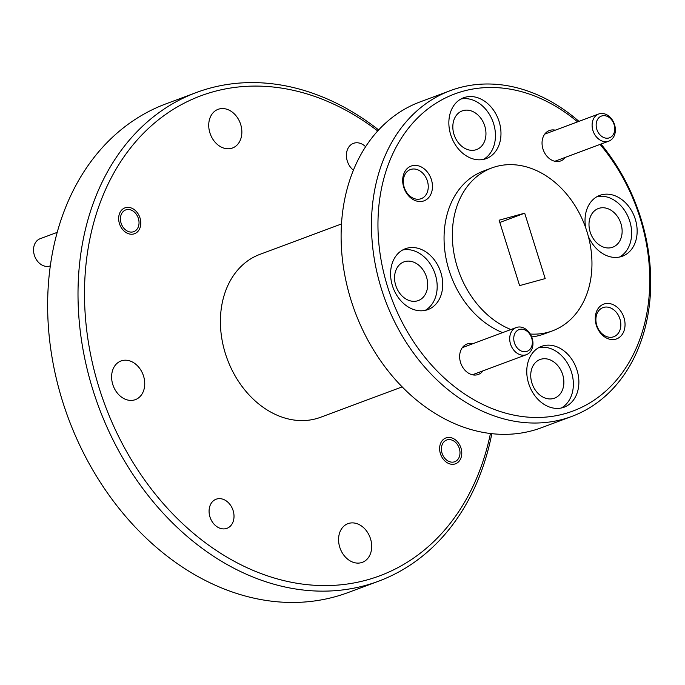 <?xml version="1.0" encoding="UTF-8"?>
<svg xmlns="http://www.w3.org/2000/svg" width="685" height="685" viewBox="0 0 685 685"><rect width="100%" height="100%" fill="white"/><g stroke="black" fill="none" stroke-linecap="round" stroke-linejoin="round"><path stroke-width="1.03" d="M341.464 223.969L259.855 254.383A86.926 67.104 69.6 0 0 226.333 356.457A86.926 67.104 69.6 0 0 316.179 418.698A86.926 67.104 69.6 0 0 320.571 417.285L402.181 386.871M348.973 523.331A20.627 15.926 69.6 0 0 347.929 523.665A20.627 15.926 69.6 0 0 339.974 547.897A20.627 15.926 69.6 0 0 361.295 562.668A20.627 15.926 69.6 0 0 362.339 562.334A20.627 15.926 69.6 0 0 370.294 538.102A20.627 15.926 69.6 0 0 348.973 523.331M122.016 360.644A20.627 15.926 69.6 0 0 120.971 360.978A20.627 15.926 69.6 0 0 113.016 385.201A20.627 15.926 69.6 0 0 134.346 399.971A20.627 15.926 69.6 0 0 135.382 399.638A20.627 15.926 69.6 0 0 143.336 375.414A20.627 15.926 69.6 0 0 122.016 360.644M219.131 109.001A20.627 15.926 69.6 0 0 218.087 109.335A20.627 15.926 69.6 0 0 210.132 133.566A20.627 15.926 69.6 0 0 231.453 148.337A20.627 15.926 69.6 0 0 232.498 148.003A20.627 15.926 69.6 0 0 240.452 123.771A20.627 15.926 69.6 0 0 219.131 109.001M125.612 207.649A13.794 10.643 69.6 0 0 124.918 207.872A13.794 10.643 69.6 0 0 119.592 224.064A13.794 10.643 69.6 0 0 133.849 233.945A13.794 10.643 69.6 0 0 134.551 233.713A13.794 10.643 69.6 0 0 139.868 217.522A13.794 10.643 69.6 0 0 125.612 207.649M446.577 437.724A13.794 10.643 69.6 0 0 445.884 437.955A13.794 10.643 69.6 0 0 440.558 454.146A13.794 10.643 69.6 0 0 454.814 464.019A13.794 10.643 69.6 0 0 455.516 463.796A13.794 10.643 69.6 0 0 460.834 447.605A13.794 10.643 69.6 0 0 446.577 437.724M216.905 498.963A15.532 11.987 69.6 0 0 216.118 499.219A15.532 11.987 69.6 0 0 210.132 517.458A15.532 11.987 69.6 0 0 226.187 528.572A15.532 11.987 69.6 0 0 226.966 528.323A15.532 11.987 69.6 0 0 232.96 510.085A15.532 11.987 69.6 0 0 216.905 498.963M365.593 146.693A15.532 11.987 69.6 0 0 354.248 143.096A15.532 11.987 69.6 0 0 353.46 143.345A15.532 11.987 69.6 0 0 346.404 155.298A15.532 11.987 69.6 0 0 353.392 170.171M490.443 433.494A256.13 197.734 -110.4 0 1 366.732 580.015A256.13 197.734 -110.4 0 1 99.231 388.258A256.13 197.734 -110.4 0 1 213.694 91.653A256.13 197.734 -110.4 0 1 377.692 130.955M378.634 129.919A260.771 201.313 69.6 0 0 209.55 88.262A260.771 201.313 69.6 0 0 196.389 92.509A260.771 201.313 69.6 0 0 95.797 398.738A260.771 201.313 69.6 0 0 365.362 585.461A260.771 201.313 69.6 0 0 378.522 581.214A260.771 201.313 69.6 0 0 491.83 433.648M196.389 92.509L166.01 103.829A260.771 201.313 69.6 0 0 65.426 410.058A260.771 201.313 69.6 0 0 334.982 596.781A260.771 201.313 69.6 0 0 348.143 592.534L378.522 581.214M475.553 149.904A20.627 15.926 -110.4 0 1 454.232 135.133A20.627 15.926 -110.4 0 1 462.187 110.91A20.627 15.926 -110.4 0 1 463.231 110.576A20.627 15.926 -110.4 0 1 484.552 125.346A20.627 15.926 -110.4 0 1 476.597 149.57A20.627 15.926 -110.4 0 1 475.553 149.904M417.285 300.895A20.627 15.926 -110.4 0 1 395.964 286.116A20.627 15.926 -110.4 0 1 403.919 261.893A20.627 15.926 -110.4 0 1 404.963 261.559A20.627 15.926 -110.4 0 1 426.284 276.329A20.627 15.926 -110.4 0 1 418.329 300.552A20.627 15.926 -110.4 0 1 417.285 300.895M553.463 398.507A20.627 15.926 -110.4 0 1 532.134 383.737A20.627 15.926 -110.4 0 1 540.097 359.505A20.627 15.926 -110.4 0 1 541.133 359.171A20.627 15.926 -110.4 0 1 562.462 373.942A20.627 15.926 -110.4 0 1 554.499 398.173A20.627 15.926 -110.4 0 1 553.463 398.507M611.731 247.525A20.627 15.926 -110.4 0 1 590.401 232.754A20.627 15.926 -110.4 0 1 598.365 208.523A20.627 15.926 -110.4 0 1 599.401 208.189A20.627 15.926 -110.4 0 1 620.73 222.959A20.627 15.926 -110.4 0 1 612.767 247.182A20.627 15.926 -110.4 0 1 611.731 247.525M420.419 198.933A15.532 11.987 -110.4 0 1 404.373 187.81A15.532 11.987 -110.4 0 1 410.358 169.572A15.532 11.987 -110.4 0 1 411.146 169.323A15.532 11.987 -110.4 0 1 427.2 180.438A15.532 11.987 -110.4 0 1 421.207 198.676A15.532 11.987 -110.4 0 1 420.419 198.933M612.998 336.977A15.532 11.987 -110.4 0 1 596.952 325.863A15.532 11.987 -110.4 0 1 602.937 307.625A15.532 11.987 -110.4 0 1 603.725 307.368A15.532 11.987 -110.4 0 1 619.779 318.491A15.532 11.987 -110.4 0 1 613.786 336.729A15.532 11.987 -110.4 0 1 612.998 336.977M600.993 144.064A173.844 134.209 -110.4 0 1 640.732 217.933A173.844 134.209 -110.4 0 1 571.821 416.411L541.441 427.731A173.844 134.209 -110.4 0 1 532.673 430.565A173.844 134.209 -110.4 0 1 352.963 306.075A173.844 134.209 -110.4 0 1 420.025 101.928L450.396 90.608A173.844 134.209 -110.4 0 1 459.173 87.774A173.844 134.209 -110.4 0 1 578.936 121.365M483.011 370.85A16.226 12.527 -110.4 0 1 470.895 374.327A16.226 12.527 -110.4 0 1 460.568 362.562A16.226 12.527 -110.4 0 1 472.89 343.699M565.416 157.327A16.226 12.527 -110.4 0 1 553.3 160.804A16.226 12.527 -110.4 0 1 542.974 149.039A16.226 12.527 -110.4 0 1 555.295 130.176M423.116 201.133A18.546 14.316 -110.4 0 1 403.748 187.253A18.546 14.316 -110.4 0 1 412.036 165.779A18.546 14.316 -110.4 0 1 431.404 179.658A18.546 14.316 -110.4 0 1 423.116 201.133M615.695 339.186A18.546 14.316 -110.4 0 1 596.327 325.298A18.546 14.316 -110.4 0 1 604.615 303.832A18.546 14.316 -110.4 0 1 623.984 317.712A18.546 14.316 -110.4 0 1 615.695 339.186M571.821 416.411A173.844 134.209 -110.4 0 1 563.044 419.246A173.844 134.209 -110.4 0 1 381.476 289.087A173.844 134.209 -110.4 0 1 450.396 90.608M484.612 159.117A32.452 25.054 -110.4 0 1 451.064 135.878A32.452 25.054 -110.4 0 1 463.582 97.775A32.452 25.054 -110.4 0 1 465.218 97.244A32.452 25.054 -110.4 0 1 498.766 120.483A32.452 25.054 -110.4 0 1 486.247 158.595A32.452 25.054 -110.4 0 1 484.612 159.117M426.344 310.099A32.452 25.054 -110.4 0 1 392.796 286.869A32.452 25.054 -110.4 0 1 405.315 248.758A32.452 25.054 -110.4 0 1 406.95 248.227A32.452 25.054 -110.4 0 1 440.498 271.466A32.452 25.054 -110.4 0 1 427.979 309.577A32.452 25.054 -110.4 0 1 426.344 310.099M562.513 407.721A32.452 25.054 -110.4 0 1 528.974 384.482A32.452 25.054 -110.4 0 1 541.484 346.37A32.452 25.054 -110.4 0 1 543.128 345.848A32.452 25.054 -110.4 0 1 576.667 369.078A32.452 25.054 -110.4 0 1 564.149 407.19A32.452 25.054 -110.4 0 1 562.513 407.721M585.761 227.977A32.452 25.054 -110.4 0 1 599.752 195.388A32.452 25.054 -110.4 0 1 601.396 194.857A32.452 25.054 -110.4 0 1 634.935 218.095A32.452 25.054 -110.4 0 1 622.425 256.207A32.452 25.054 -110.4 0 1 620.781 256.738A32.452 25.054 -110.4 0 1 588.346 236.376M600.069 144.407A169.212 130.63 -110.4 0 1 640.038 217.856A169.212 130.63 -110.4 0 1 564.423 413.791A169.212 130.63 -110.4 0 1 387.693 287.109A169.212 130.63 -110.4 0 1 423.013 112.914A169.212 130.63 -110.4 0 1 577.566 121.879M510.899 329.536A86.926 67.104 -110.4 0 1 453.05 247.216A86.926 67.104 -110.4 0 1 491.796 167.945A86.926 67.104 -110.4 0 1 496.18 166.532A86.926 67.104 -110.4 0 1 586.035 228.773A86.926 67.104 -110.4 0 1 552.504 330.846A86.926 67.104 -110.4 0 1 548.12 332.259A86.926 67.104 -110.4 0 1 530.276 334.032M531.697 336.9A86.926 67.104 69.6 0 0 539.84 335.35A86.926 67.104 69.6 0 0 544.224 333.929L552.504 330.846M460.902 99.017A32.452 25.054 -110.4 0 1 492.866 121.493A32.452 25.054 -110.4 0 1 483.404 159.408M402.634 249.999A32.452 25.054 -110.4 0 1 434.598 272.476A32.452 25.054 -110.4 0 1 425.137 310.391M538.804 347.612A32.452 25.054 -110.4 0 1 570.776 370.088A32.452 25.054 -110.4 0 1 561.315 408.003M597.072 196.629A32.452 25.054 -110.4 0 1 629.044 219.106A32.452 25.054 -110.4 0 1 619.582 257.021M491.796 167.945L483.516 171.036A86.926 67.104 69.6 0 0 444.771 250.308A86.926 67.104 69.6 0 0 502.61 332.619M499.819 222.454L524.693 213.181L545.192 278.589L519.607 285.611L499.108 220.202L524.693 213.181M447.237 439.83A11.594 8.948 -110.4 0 1 459.335 448.504A11.594 8.948 -110.4 0 1 454.155 461.921A11.594 8.948 -110.4 0 1 442.056 453.247A11.594 8.948 -110.4 0 1 447.237 439.83M599.409 113.77A14.488 11.183 -110.4 0 1 614.385 124.148A14.488 11.183 -110.4 0 1 608.794 141.161A14.488 11.183 -110.4 0 1 608.066 141.393A14.488 11.183 -110.4 0 1 593.09 131.023A14.488 11.183 -110.4 0 1 598.673 114.01A14.488 11.183 -110.4 0 1 599.409 113.77M601.995 115.893A11.594 8.948 -110.4 0 1 614.102 124.567A11.594 8.948 -110.4 0 1 608.922 137.985A11.594 8.948 -110.4 0 1 596.815 129.311A11.594 8.948 -110.4 0 1 601.995 115.893M517.004 327.293A14.488 11.183 -110.4 0 1 531.98 337.671A14.488 11.183 -110.4 0 1 526.388 354.684A14.488 11.183 -110.4 0 1 525.66 354.916A14.488 11.183 -110.4 0 1 510.685 344.546A14.488 11.183 -110.4 0 1 516.267 327.533A14.488 11.183 -110.4 0 1 517.004 327.293M519.598 329.416A11.594 8.948 -110.4 0 1 531.697 338.09A11.594 8.948 -110.4 0 1 526.517 351.508A11.594 8.948 -110.4 0 1 514.418 342.834A11.594 8.948 -110.4 0 1 519.598 329.416M57.172 232.378L40.115 238.731A14.488 11.183 69.6 0 0 34.524 255.745A14.488 11.183 69.6 0 0 49.5 266.123A14.488 11.183 69.6 0 0 50.228 265.883L50.288 265.857M126.271 209.747A11.594 8.948 -110.4 0 1 138.37 218.421A11.594 8.948 -110.4 0 1 133.19 231.847A11.594 8.948 -110.4 0 1 121.091 223.164A11.594 8.948 -110.4 0 1 126.271 209.747M554.841 161.266L608.794 141.161M544.721 134.114L598.673 114.01M472.436 374.789L526.388 354.684M462.324 347.637L516.267 327.533"/></g></svg>
